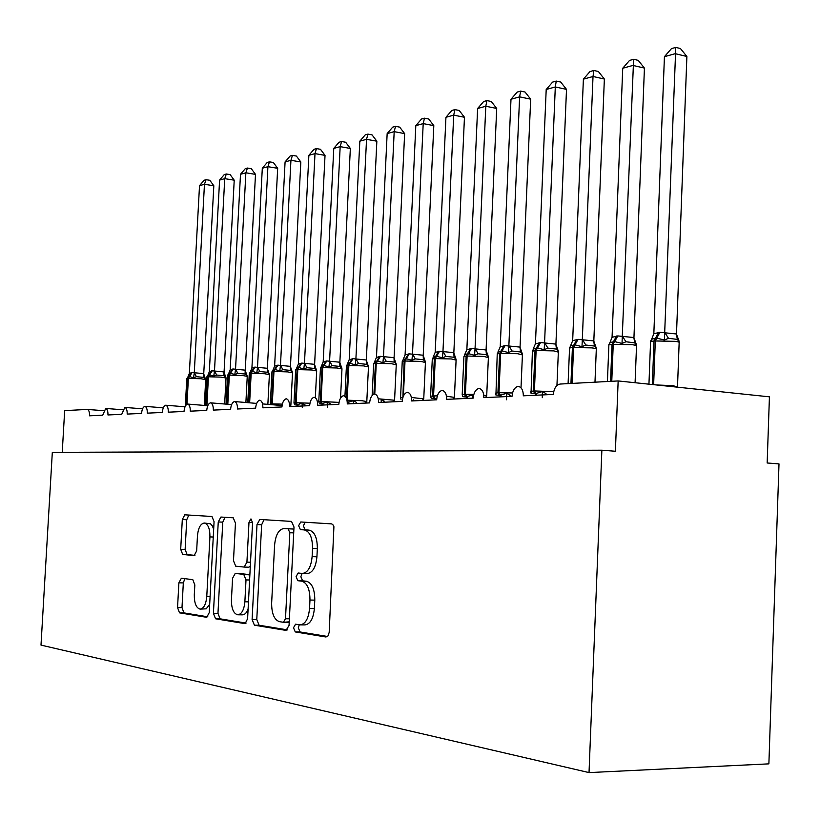 <?xml version="1.0" encoding="UTF-8"?>
<svg xmlns="http://www.w3.org/2000/svg" width="820" height="820" viewBox="0 0 820 820"><rect width="100%" height="100%" fill="white"/><g stroke="black" fill="none" stroke-linecap="round" stroke-linejoin="round"><path stroke-width="1.23" d="M293.509 627.751L295.272 631.933L325.97 636.996L327.979 635.951L329.189 632.404L333.914 526.676L332.776 524.513L331.516 523.877L300.766 521.981L298.623 525.681L300.397 529.648L304.271 529.915C309.745 531.35 312.492 537.489 312.533 548.303L312.123 556.636C311.067 567.132 307.818 572.739 302.375 573.457L298.162 573.006L296.071 576.634L297.834 580.703L301.719 581.154C307.182 582.856 309.929 589.16 309.97 600.045L309.55 608.409C308.535 618.71 305.368 624.204 300.038 624.871L295.559 624.204L293.509 627.751M299.279 624.778L298.295 627.792L300.069 631.964L327.518 636.474M305.132 522.248L303.38 525.886L305.163 529.843L309.058 530.12L304.271 529.915M302.108 573.436L300.848 576.747L302.621 580.816L306.506 581.267L301.719 581.154M181.384 578.213L178.883 582.815L177.55 607.558L179.508 612.837L206.732 617.316L209.243 612.632L214.071 521.674L211.96 516.487L184.797 514.816L182.306 519.552L180.697 549.318L182.665 554.433L194.145 555.622L196.656 550.886L197.456 535.87C198.245 527.906 200.531 523.621 204.313 523.027C208.095 524.041 209.971 528.664 209.93 536.895L206.763 596.57C205.994 604.401 203.77 608.583 200.09 609.127C196.185 608.009 194.258 603.223 194.299 594.787L194.832 584.947L192.802 579.678L181.384 578.213M618.157 380.941L769.426 396.839L767.161 462.992L779 463.905L768.883 763.861L589.026 772.594L601.87 450.211L615.389 451.256L618.157 380.941L560.193 384.047C556.268 384.867 553.982 388.332 553.346 394.43L523.334 395.814C523.262 390.176 521.499 387.019 518.076 386.333C514.591 387.388 512.572 390.73 512.029 396.337L483.841 397.638C483.779 392.175 482.139 389.1 478.911 388.424C475.631 389.449 473.734 392.688 473.202 398.13L446.674 399.35C446.633 394.041 445.096 391.068 442.062 390.402C438.966 391.396 437.162 394.533 436.66 399.811L411.64 400.959C411.609 395.814 410.174 392.913 407.314 392.267C404.393 393.221 402.681 396.265 402.189 401.4L378.563 402.487C378.553 397.474 377.19 394.656 374.494 394.03C371.726 394.953 370.107 397.915 369.635 402.897L347.28 403.932C347.28 399.053 346.009 396.306 343.457 395.691C340.833 396.593 339.295 399.463 338.824 404.321L317.658 405.295C317.668 400.549 316.469 397.874 314.039 397.269C311.559 398.141 310.093 400.939 309.642 405.664L289.562 406.587C289.583 401.964 288.445 399.36 286.149 398.766C283.781 399.606 282.387 402.333 281.947 406.945L262.871 407.817C262.902 403.317 261.826 400.765 259.643 400.191C257.398 401.011 256.065 403.665 255.635 408.155L237.482 408.995C237.523 404.598 236.508 402.107 234.428 401.544C232.296 402.333 231.014 404.926 230.604 409.313L213.313 410.102C213.364 405.808 212.4 403.389 210.422 402.825C208.382 403.604 207.163 406.125 206.753 410.41L190.281 411.168C190.332 406.976 189.41 404.608 187.534 404.055C185.586 404.813 184.408 407.273 184.018 411.455L168.284 412.183C168.346 408.083 167.475 405.767 165.681 405.223C163.815 405.961 162.698 408.37 162.309 412.46L147.282 413.147C147.344 409.139 146.513 406.874 144.802 406.351C143.018 407.068 141.942 409.416 141.563 413.413L127.192 414.079C127.254 410.154 126.464 407.94 124.824 407.417L121.719 414.325L107.953 414.961C108.025 411.127 107.276 408.954 105.708 408.442L102.715 415.207L89.523 415.812C89.595 411.988 88.857 409.856 87.32 409.426L64.667 410.625L62.238 452.322M589.026 772.594L41 645.104L52.316 452.363L601.87 450.211M252.099 619.479L254.415 625.199L286.016 630.406L289.06 625.383L294.001 527.024L291.51 521.407L259.848 519.449L256.998 524.544L252.099 619.479L256.773 619.52L259.099 625.229L287.451 629.893M244.77 623.6L215.547 618.782L213.415 613.298L218.253 521.951L220.918 517.041L233.239 517.809L235.442 523.109L233.485 560.726L235.699 566.159L244.186 567.081L246.922 562.13L248.983 522.442L250.951 518.896L252.56 522.678L247.599 618.751L245.159 623.61M234.428 401.544L256.66 403.409M262.543 403.911L282.08 405.551M289.573 406.187L292.678 406.443M210.422 402.825L231.619 404.588M187.534 404.055L207.778 405.715M165.681 405.223L185.033 406.792M144.802 406.351L163.323 407.827M124.824 407.417L142.567 408.821M105.708 408.442L122.713 409.774M300.428 624.881L304.835 624.912C310.185 624.245 313.363 618.762 314.378 608.471L309.55 608.409M306.506 581.267C311.989 582.969 314.747 589.252 314.788 600.127L314.378 608.471M306.895 573.559L307.162 573.58C312.625 572.862 315.874 567.266 316.93 556.79L312.123 556.636M309.058 530.12C314.542 531.555 317.299 537.674 317.34 548.477L316.93 556.79M264.05 519.706L261.641 524.749L256.773 619.52M283.371 622.277L285.493 618.751L289.829 532.733L288.097 528.797L284.048 528.521C278.759 529.279 275.612 534.794 274.597 545.064L271.645 603.059C271.615 613.565 274.208 619.756 279.415 621.652L283.371 622.277M283.659 622.277L289.234 621.837M293.867 529.71L292.832 529.002L288.097 528.797M288.609 528.716L292.832 529.002M246.092 623.097L220.108 618.823L215.547 618.782M225.028 517.297L222.773 522.145L217.966 613.35L220.108 618.823M244.319 567.081L248.808 567.214L250.305 566.353M231.435 599.861C231.424 608.645 233.515 613.626 237.728 614.795C241.695 614.252 244.073 609.916 244.872 601.788L246 579.914L243.735 574.389L235.237 573.395L232.562 578.274L231.435 599.861M237.984 614.795L242.351 614.846C244.678 614.836 246.594 612.929 248.091 609.127M249.823 575.701L248.357 574.502L243.735 574.389M239.696 573.518L248.357 574.502M200.09 609.127L206.209 608.819L209.684 604.33M213.671 529.166L212.308 525.856L210.473 523.795L204.313 523.027M188.836 515.062L186.734 519.736L185.125 549.461L187.103 554.576L194.924 555.376M184.849 578.653L183.321 582.918L181.989 607.62L183.957 612.889L207.839 616.814M676.5 334.027L686.883 56.477L675.239 53.689L664.425 56.682L653.837 333.74L659.926 332.295L676.408 333.976L679.011 340.946M664.425 56.682L671.457 48.626L675.782 47.406L664.692 332.53M679.268 341.868L677.351 339.408L668.484 338.301L664.497 340.044L656.758 338.158L655.313 340.833L653.632 384.662M659.926 332.295L656.758 338.158L652.064 339.08L650.516 341.171M653.837 333.74L650.557 341.95M664.682 332.817L664.497 340.044M675.782 47.406L680.436 48.534L686.883 56.477M633.952 337.594L644.428 68.081L632.927 65.426L622.728 68.255L612.068 337.307L617.798 335.923L633.86 337.543L636.607 345.21L634.67 342.821L625.916 341.766L622.021 343.457L614.662 341.612L613.237 344.205L611.771 381.279M622.728 68.255L629.534 60.434L633.614 59.286L622.288 336.159M617.798 335.923L614.662 341.612L610.357 342.442L608.85 344.513M612.068 337.307L608.87 345.23M622.288 336.436L622.021 343.457M633.614 59.286L638.206 60.352L644.428 68.081M593.823 340.956L604.361 79.027L593.014 76.496L583.389 79.171L572.668 340.669L578.079 339.337L593.731 340.905L596.376 348.356L594.428 346.04L585.787 345.025L581.985 346.675L574.984 344.871L573.569 347.393L572.104 383.411M583.389 79.171L589.98 71.576L593.834 70.489L593.014 76.496L582.313 339.582M578.079 339.337L574.984 344.871L571.017 345.62L569.551 347.67M572.668 340.669L569.541 348.326M582.313 339.849L581.985 346.675M593.834 70.489L598.364 71.504L604.361 79.027M555.919 344.133L566.507 89.37L555.304 86.961L546.202 89.482L535.439 343.846L540.564 342.565L555.827 344.092L558.369 351.329L556.421 349.084L547.893 348.111L544.172 349.709L537.51 347.946L536.116 350.406L534.404 390.945L553.705 391.693M546.202 89.482L552.598 82.102L556.237 81.077L555.304 86.961L544.572 342.811M540.564 342.565L537.51 347.946L533.102 349.125L535.439 343.846M530.673 392.083L531.278 393.333L535.583 393.682L542.42 391.519L545.987 393.631L544.624 394.83M542.286 397.679L542.42 391.519M544.562 343.067L544.172 349.709M556.237 81.077L560.706 82.051L566.507 89.37M520.054 347.147L530.673 99.169L519.613 96.862L510.993 99.251L500.231 346.86L505.079 345.62L519.972 347.096L522.422 354.148L520.464 351.964L512.059 351.021L508.42 352.59L502.055 350.857L500.682 353.246L498.97 392.698L512.541 392.975M510.993 99.251L517.205 92.076L520.649 91.102L519.613 96.862L508.861 345.866M505.079 345.62L502.055 350.857L497.986 351.923L500.231 346.86M495.885 394.676L495.536 393.795L496.141 395.045L500.128 395.353L506.657 393.251L510.153 395.312L508.841 396.48M506.545 399.76L506.657 393.251M508.861 346.122L508.42 352.59M520.649 91.102L525.056 92.035L530.673 99.169M486.086 349.996L496.705 108.445L485.799 106.241L477.619 108.506L466.857 349.709L471.459 348.51L485.993 349.945L488.361 356.813L486.403 354.691L478.111 353.789L474.554 355.306L468.476 353.615L467.113 355.941L465.401 394.358L473.827 394.399M477.619 108.506L483.646 101.516L486.926 100.593L485.799 106.241L475.046 348.756M471.459 348.51L468.476 353.615L464.714 354.568L466.857 349.709M462.203 394.871L462.839 396.675L465.565 396.993L472.802 394.902L472.781 398.141M485.122 397.577L486.629 396.203M475.036 349.012L474.554 355.306M486.926 100.593L491.272 101.485L496.705 108.445M453.849 352.692L464.458 117.26L453.706 115.138L445.936 117.301L435.184 352.405L439.561 351.257L453.757 352.651L456.043 359.344L454.085 357.284L445.916 356.403L442.431 357.889L436.619 356.239L435.276 358.504L433.565 395.927L437.347 395.875M445.936 117.301L451.799 110.495L454.905 109.613L453.706 115.138L442.964 351.503M439.561 351.257L436.619 356.239L433.144 357.089L435.184 352.405M452.804 399.063L454.321 397.731M430.582 396.398L431.238 398.212L433.759 398.489L432.632 395.978L433.565 395.927L436.035 399.842M442.954 351.749L442.431 357.889M454.905 109.613L459.2 110.474L464.458 117.26M423.222 355.265L433.811 125.634L423.202 123.605L415.812 125.655L405.09 354.978L409.252 353.861L423.14 355.224L425.344 361.743L423.397 359.744L415.33 358.893L411.917 360.339L406.351 358.719L405.029 360.933L403.378 396.152M415.812 125.655L421.521 119.023L424.473 118.182L423.202 123.605L412.491 354.117M409.252 353.861L406.351 358.719L403.143 359.488L405.09 354.978M422.115 400.478L423.622 399.176M412.481 354.353L411.917 360.339M424.473 118.182L428.706 119.002L433.811 125.634M394.082 357.704L404.639 133.609L394.184 131.651L387.153 133.609L376.462 357.417L380.429 356.341L394 357.663L396.142 364.029L394.194 362.081L386.24 361.261L382.899 362.676L377.559 361.087L376.257 363.239L374.781 394.061M387.153 133.609L392.698 127.131L395.517 126.341L394.184 131.651L383.504 356.597M380.429 356.341L377.559 361.087L374.596 361.774L376.462 357.417M381.208 402.364L381.156 399.371L384.354 401.216L383.237 402.271M392.913 401.831L394.42 400.549M383.493 356.823L382.899 362.676M395.517 126.341L399.688 127.131L404.639 133.609M366.335 360.031L376.851 141.204L366.54 139.318L359.826 141.184L349.197 359.755L352.969 358.699L366.253 359.99L368.323 366.212L366.386 364.305L358.545 363.506L355.275 364.89L350.14 363.332L348.859 365.443L347.167 400.201L361.979 400.713L366.806 401.564L366.181 403.061M359.826 141.184L365.238 134.869L367.924 134.111L366.54 139.318L355.901 358.955M352.969 358.699L350.14 363.332L347.403 363.947L349.197 359.755M347.29 402.466L353.533 400.713L356.659 402.517L355.593 403.542M365.115 403.112L366.612 401.861M353.604 403.635L353.533 400.713M355.89 359.18L355.275 364.89M367.924 134.111L372.044 134.869L376.851 141.204M339.869 362.245L350.345 148.451L340.167 146.636L333.771 148.41L323.183 361.968L326.79 360.954L339.787 362.214L341.796 368.282L339.869 366.427L332.141 365.659L328.933 367.011L324.002 365.484L322.731 367.544L321.05 401.492L339.039 402.394M333.771 148.41L339.039 142.249L341.602 141.522L340.167 146.636L329.589 361.21M326.79 360.954L324.002 365.484L321.46 366.017L323.183 361.968M318.765 401.831L319.462 403.614L321.337 403.809L327.2 401.995L330.265 403.758L329.23 404.762M327.323 407.14L327.2 401.995M329.579 361.425L328.933 367.011M341.602 141.522L345.661 142.249L350.345 148.451M314.613 364.367L325.027 155.369L314.993 153.617L308.873 155.318L298.357 364.09L301.801 363.106L314.531 364.326L316.479 370.271L314.562 368.457L306.936 367.708L303.789 369.031L299.044 367.534L297.793 369.543L296.122 402.722L309.96 403.204M308.873 155.318L314.019 149.291L316.469 148.604L314.993 153.617L304.466 363.352M301.801 363.106L299.044 367.534L296.707 368.006L298.357 364.09M293.98 403.04L294.677 404.813L296.43 404.988L302.078 403.214L305.071 404.936L304.077 405.92M302.221 407.253L302.078 403.214M304.456 363.567L303.789 369.031M316.469 148.604L320.476 149.301L325.027 155.369M290.464 366.396L300.827 161.981L290.936 160.3L285.083 161.919L274.618 366.12L277.918 365.156L290.393 366.356L292.279 372.167L290.372 370.394L282.859 369.666L279.774 370.958L275.202 369.492L273.962 371.46L272.301 403.901L282.346 404.127M285.083 161.919L290.106 156.025L292.443 155.369L290.936 160.3L280.471 365.412M277.918 365.156L275.202 369.492L273.039 369.902L274.618 366.12M290.024 406.228L290.598 405.449M280.46 365.617L279.774 370.958M292.443 155.369L296.389 156.046L300.827 161.981M267.371 368.323L277.672 168.305L267.914 166.685L262.308 168.233L251.914 368.057L255.071 367.124L267.299 368.293L269.134 373.971L267.238 372.249L259.837 371.542L256.803 372.803L252.396 371.357L251.176 373.295L249.639 402.825M262.308 168.233L267.217 162.473L269.452 161.847L267.914 166.685L257.511 367.37M255.071 367.124L252.396 371.357L250.397 371.716L251.914 368.057M257.5 367.575L256.803 372.803M269.452 161.847L273.347 162.503L277.672 168.305M245.262 370.179L255.491 174.373L245.867 172.794L240.496 174.291L230.174 369.912L233.198 369L245.19 370.148L246.974 375.714L245.088 374.022L237.79 373.336L234.807 374.576L230.553 373.151L229.354 375.047L227.816 404.27M240.496 174.291L245.293 168.653L247.435 168.049L245.867 172.794L235.535 369.256M233.198 369L230.553 373.151L228.708 373.459L230.174 369.912M235.535 369.451L234.807 374.576M247.435 168.049L251.279 168.674L255.491 174.373M224.075 371.962L234.223 180.185L224.731 178.657L219.586 180.092L209.336 371.685L212.236 370.804L223.993 371.921L225.736 377.374L223.87 375.724L216.664 375.047L213.733 376.267L209.633 374.873L208.444 376.718L206.896 405.644M219.586 180.092L224.27 174.568L226.33 173.994L224.731 178.657L214.481 371.06M212.236 370.804L209.633 374.873L207.931 375.13L209.336 371.685M214.471 371.255L213.733 376.267M226.33 173.994L230.123 174.599L234.223 180.185M203.739 373.664L213.825 185.761L204.457 184.285L199.516 185.658L189.348 373.397L192.136 372.536L203.667 373.633L205.359 378.963L203.503 377.354L196.4 376.698L193.53 377.887L189.563 376.523L188.385 378.338L186.98 404.26M199.516 185.658L204.098 180.256L206.076 179.693L204.457 184.285L194.278 372.782M192.136 372.536L189.563 376.523L188.016 376.769L186.786 378.655M189.348 373.397L188.005 376.769M194.278 372.977L193.53 377.887M206.076 179.693L209.817 180.287L213.825 185.761M300.069 631.964L295.272 631.933M305.163 529.843L300.397 529.648M302.621 580.816L297.834 580.703M87.32 409.426L103.699 410.697L87.494 409.446M314.788 600.127L309.97 600.045M317.34 548.477L312.533 548.303M261.641 524.749L256.998 524.544M259.099 625.229L254.415 625.199M289.388 618.793L285.493 618.751M293.714 532.887L289.829 532.733M288.845 528.726L284.12 528.531M217.966 613.35L213.415 613.298M222.773 522.145L218.253 521.951M250.52 562.233L246.922 562.13M252.57 522.596L248.983 522.442M248.47 601.849L244.872 601.788M249.598 579.996L246 579.914M239.922 573.518L235.32 573.405M210.094 596.632L206.763 596.57M213.251 537.028L209.93 536.895M187.103 554.576L182.665 554.433M185.125 549.461L180.697 549.318M186.734 519.736L182.306 519.552M183.957 612.889L179.508 612.837M181.989 607.62L177.55 607.558M183.321 582.918L178.883 582.815M677.525 386.445L679.155 342.688C679.739 342.227 678.324 341.776 674.901 341.335L654.011 340.935L652.341 384.529M656.512 384.969L673.24 385.666L677.453 387.173M658.624 332.407L654.011 340.935L650.578 341.561L648.948 384.17M677.351 339.408L676.408 333.976M668.484 338.301L664.794 332.51M635.09 382.714L636.515 346.019C637.037 345.579 635.592 345.138 632.159 344.707L612.017 344.308L610.551 381.341M616.578 336.026L612.017 344.308L608.881 344.882L607.425 381.515M634.67 342.821L633.86 337.543M625.916 341.766L622.39 336.138M594.982 382.181L596.304 349.156C596.786 348.736 595.299 348.305 591.855 347.885L572.422 347.485L570.945 383.473M576.931 339.439L572.422 347.485L569.551 348.018L568.096 383.627M594.428 346.04L593.731 340.905M585.787 345.025L582.415 339.552M556.944 385.543L558.338 352.118L553.807 350.888L535.019 350.488L533.307 390.996L534.404 390.945L536.987 395.189M539.478 342.657L535.019 350.488L532.385 351.257M530.683 391.55L533.307 390.996L535.89 395.24M556.421 349.084L555.827 344.092M547.893 348.111L544.664 342.791M521.007 387.829L522.412 354.927L517.82 353.728L499.646 353.338L497.935 392.749L498.97 392.698L501.512 396.818M504.044 345.702L499.646 353.338L497.227 354.035M495.516 393.251L497.935 392.749L500.477 396.87M520.464 351.964L519.972 347.096M512.059 351.021L508.953 345.845M486.711 395.681L488.382 357.582L483.728 356.423L466.139 356.023L464.428 394.399L465.401 394.358L467.912 398.366M483.738 395.086L486.701 395.855L486.496 396.726M470.475 348.592L466.139 356.023L463.905 356.669M465.34 354.189L463.915 356.444L462.203 394.697L464.428 394.399L466.928 398.417M486.403 354.691L485.993 349.945M478.111 353.789L475.139 348.736M454.423 397.228L456.094 360.103L451.389 358.965L434.344 358.576L432.632 395.978L430.592 396.244L432.283 359.17M446.49 396.224L454.423 397.392L454.065 398.571M438.628 351.329L434.344 358.576L432.294 358.965L433.698 356.761M435.102 399.883L433.759 398.489L434.692 398.448M454.085 357.284L453.757 352.651M445.916 356.403L443.056 351.483M423.755 398.704L425.426 362.491L420.68 361.394L404.147 361.005L402.886 397.444M411.394 397.485L423.755 398.848L423.263 400.221M408.37 353.933L404.147 361.005L402.241 361.548M400.539 397.854L402.435 397.464L402.579 398.561M412.275 400.939L413.434 399.852M423.397 359.744L423.14 355.224M415.33 358.893L412.573 354.086M394.584 400.109L396.255 364.767L391.468 363.701L375.416 363.311L373.94 394.184M378.286 398.797L394.584 400.242L393.979 401.728M379.588 356.413L375.416 363.311L373.654 363.813M394.194 362.081L394 357.663M386.24 361.261L383.596 356.567M366.806 401.452L368.467 366.929L363.649 365.894L348.049 365.505L346.45 398.448M352.169 358.77L348.049 365.505L346.419 365.966M347.003 400.211L349.525 403.829M347.434 402.579L348.715 403.86M366.386 364.305L366.253 359.99M358.545 363.506L355.982 358.934M340.546 398.12L341.971 368.99L337.133 367.985L321.963 367.606L320.282 401.533L321.05 401.492L323.367 405.029M326.022 361.015L321.963 367.606L320.446 368.026M321.778 365.863L320.456 367.893L318.775 401.738L320.282 401.533L322.608 405.07M339.869 366.427L339.787 362.214M332.141 365.659L329.671 361.189M315.341 397.782L316.674 370.968L311.825 369.984L297.065 369.605L295.385 402.763L296.122 402.722L298.408 406.187M301.063 363.168L297.065 369.605L295.651 369.994M296.963 367.883L295.651 369.881L293.98 402.948L295.385 402.763L297.68 406.218M314.562 368.457L314.531 364.326M306.936 367.708L304.548 363.332M290.874 405.09L292.504 372.844L287.635 371.89L273.962 371.46L273.265 371.511L271.604 403.932L272.301 403.901L272.394 404.742M289.542 404.772L290.874 405.172L290.516 406.269M277.221 365.218L273.265 371.511L271.953 371.88M270.292 404.198L271.604 403.932L271.666 404.68M290.372 370.394L290.393 366.356M282.859 369.666L280.553 365.392M267.863 404.352L269.39 374.648L264.511 373.715L250.51 373.346L248.972 402.763M254.405 367.175L250.51 373.346L249.28 373.684M267.238 372.249L267.299 368.293M259.837 371.542L257.593 367.35M245.887 402.507L247.25 376.37L242.371 375.457L228.718 375.099L227.181 404.219M232.562 369.061L228.718 375.099L227.56 375.406M245.088 374.022L245.19 370.148M237.79 373.336L235.617 369.236M224.659 404.014L226.033 378.02L221.154 377.128L207.829 376.769L206.291 405.592M211.621 370.855L207.829 376.769L206.753 377.067M223.87 375.724L223.993 371.921M216.664 375.047L214.563 371.04M204.303 405.428L205.687 379.609L200.808 378.737L187.8 378.379L186.376 404.711M191.542 372.587L187.8 378.379L186.796 378.584L185.289 406.238M203.503 377.354L203.667 373.633M196.4 376.698L194.361 372.762M307.162 573.58L302.375 573.457M288.24 622.329L283.474 622.288M288.773 528.716L284.048 528.521M248.808 567.214L244.186 567.081M239.84 573.518L235.237 573.395M678.755 340.812L679.165 342.278M636.074 344.113L636.525 345.661M595.832 347.239L596.314 348.838M533.851 348.633L532.395 350.981L531.042 393.292M557.826 350.202L558.338 351.831M498.673 351.483L497.238 353.789L495.926 395.035M521.879 353.01L522.422 354.67M487.89 355.757L488.392 357.346M456.043 359.303L456.104 359.888M403.635 359.201L402.251 361.364L400.549 397.72L401.093 399.75M425.313 361.487L425.436 362.307M375.027 361.528L373.664 363.649L372.136 395.547M396.08 363.629L396.255 364.592M347.772 363.742L346.429 365.822L344.943 396.306M368.241 365.689L368.467 366.776M341.694 367.678L341.971 368.856M316.356 369.584L316.684 370.845M273.244 369.82L271.953 371.767L270.313 404.567M292.145 371.419L292.514 372.741M250.551 371.665L249.28 373.582L247.763 402.661M268.991 373.182L269.39 374.545M228.821 373.438L227.57 375.324L226.043 404.127M246.82 374.883L247.25 376.277M207.993 375.14L206.753 376.985L205.225 405.51M225.582 376.513L226.043 377.938M205.205 378.092L205.687 379.537"/></g></svg>
